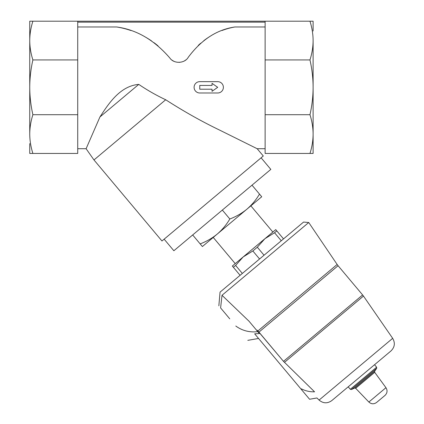 <?xml version="1.0" encoding="UTF-8"?>
<svg xmlns="http://www.w3.org/2000/svg" width="424" height="424" viewBox="0 0 424 424"><rect width="100%" height="100%" fill="white"/><g stroke="black" fill="none" stroke-linecap="round" stroke-linejoin="round"><path stroke-width="0.64" d="M313.113 31.01L313.113 21.2L29.738 21.2L29.738 40.566C29.791 34.068 30.841 27.613 32.886 21.2M309.965 153.44C312.016 147.033 313.066 140.577 313.113 134.074C313.06 127.576 312.011 121.121 309.965 114.708L265.127 114.708L265.127 153.44L313.113 153.44L313.113 40.566C313.06 34.068 312.011 27.613 309.965 21.2M32.886 153.44C30.835 147.033 29.786 140.577 29.738 134.074C29.791 127.576 30.841 121.121 32.886 114.708L77.725 114.708L77.725 153.44L29.738 153.44L29.738 143.63M29.738 31.01L29.738 87.323C29.791 78.048 30.841 68.916 32.886 59.932C30.835 53.525 29.786 47.069 29.738 40.566M29.738 134.074L29.738 87.323C29.791 96.54 30.835 105.671 32.886 114.708M131.037 30.57A85.012 85.012 0 0 0 116.674 26.977C136.613 29.691 154.363 40.063 169.913 58.093C173.999 64.072 184.747 63.526 188.214 57.357C201.294 39.771 216.86 29.643 234.896 26.977A70.845 70.845 0 0 0 222.054 30.491M209.737 36.565A70.845 70.845 0 0 0 203.817 40.667M200.658 43.253A70.845 70.845 0 0 0 198.231 45.463M158.073 45.903A85.012 85.012 0 0 0 153.949 42.644M151.622 40.98A85.012 85.012 0 0 0 144.891 36.782M116.674 26.977L77.725 26.977M265.127 26.977L234.896 26.977M99.932 116.976L86.109 148.718L99.932 116.976L138.759 84.392C119.928 85.993 108.449 103.891 99.932 116.976M265.127 148.718L257.177 148.718L263.278 155.99L161.973 240.991L93.974 159.949L165.699 99.762C183.624 111.289 201.506 121.354 219.356 129.967L257.177 148.718L219.51 130.041C201.665 121.444 183.73 111.348 165.699 99.762C156.387 95.384 147.404 90.259 138.759 84.392M256.059 148.172L256.891 148.58M259.499 194.102L261.725 196.752L246.89 209.196C251.883 204.882 256.085 199.852 259.499 194.102L252.01 185.171M202.386 246.54L200.165 243.89C206.43 241.516 212.117 238.251 217.221 234.09C222.218 229.776 226.421 224.747 229.834 218.996C236.094 216.622 241.781 213.357 246.89 209.196L202.386 246.54M283.513 238.887L275.743 229.623L264.889 238.733L274.556 232.755L276.793 230.879M281.276 240.763L274.556 232.755M264.046 255.222L257.326 247.213L264.889 238.733L272.849 232.05L250.87 205.857M259.567 258.979L252.847 250.971L257.326 247.213M242.337 273.438L235.617 265.429L243.18 256.944L264.889 238.733M240.101 275.314L233.38 267.306L235.617 265.429M233.38 267.306L232.326 266.055L243.18 256.944L252.847 250.971M319.081 400.081L392.672 338.336C395.338 342.974 394.771 347.171 390.97 350.94L331.791 400.601C327.423 403.685 323.183 403.51 319.081 400.081L316.929 397.961L309.573 399.26L301.072 389.126L301.4 388.85C305.529 390.97 309.918 391.962 314.56 391.824C317.777 399.911 317.777 399.911 314.56 391.824C317.777 399.911 317.777 399.911 314.56 391.824L283.492 361.349L362.621 294.95L338.082 265.71L258.953 332.103L283.492 361.349L257.887 330.969L337.144 264.465L308.741 222.515L303.563 222.065L220.051 292.136L218.853 305.837M213.24 237.429L235.219 263.627L243.18 256.944M301.581 228.525L305.831 224.959M229.766 318.843L220.602 307.919C218.286 305.163 218.286 305.163 220.602 307.919C218.286 305.163 218.286 305.163 220.602 307.919L222.012 295.289L308.741 222.515L222.012 295.289L249.068 321.27M376.591 402.461L385.029 395.385L376.591 402.461C373.904 404.342 371.329 404.204 368.859 402.042L355.662 388.278L374.694 372.309L385.957 387.695C387.658 390.504 387.345 393.064 385.029 395.385M348.21 386.821L350.293 389.301L351.416 389.55L354.581 388.077L355.662 388.278M235.792 326.024C242.263 330.725 249.588 332.601 257.771 331.642L259.371 333.556L254.67 333.826L301.072 389.126M257.887 330.969L257.034 330.148L256.732 330.402M257.771 331.642L248.665 320.798M192.676 234.96L200.165 243.89M222.34 210.066L229.834 218.996M261.104 157.813L270.819 169.388L173.861 250.748L164.146 239.168M77.725 114.708L77.725 59.932L32.886 59.932M77.725 59.932L77.725 21.2M309.965 114.708C312.027 105.608 313.076 96.476 313.113 87.323C313.076 78.164 312.027 69.032 309.965 59.932C312.016 53.525 313.066 47.069 313.113 40.566M265.127 114.708L265.127 59.932L309.965 59.932M265.127 59.932L265.127 21.2M217.708 87.323L212.042 83.353L212.042 85.431L199.762 85.431L199.762 89.21L212.042 89.21L212.042 91.287L217.708 87.323M199.762 92.989L217.708 92.989A5.666 5.666 0 0 0 223.379 87.323A5.666 5.666 0 0 0 217.708 81.652L199.762 81.652A5.666 5.666 0 0 0 194.097 87.323A5.666 5.666 0 0 0 199.762 92.989M171.974 60.102A11.337 11.337 0 0 0 173.994 61.316M179.304 62.37A11.337 11.337 0 0 0 179.638 62.349M184.467 60.86A11.337 11.337 0 0 0 185.929 59.858M368.859 402.042L385.957 387.695M354.581 388.077L374.684 371.207L374.694 372.309M351.416 389.55L376.682 368.35L376.634 367.2L374.551 364.719M350.293 389.301L376.634 367.2M284.451 362.388L363.474 296.074L362.621 294.95M265.127 22.143L77.725 22.143M93.974 159.949L86.109 148.718L77.725 148.718M374.684 371.207L376.682 368.35M392.672 338.336L363.474 296.074M247.812 340.35L258.555 338.458M337.144 264.465L338.082 265.71"/></g></svg>
